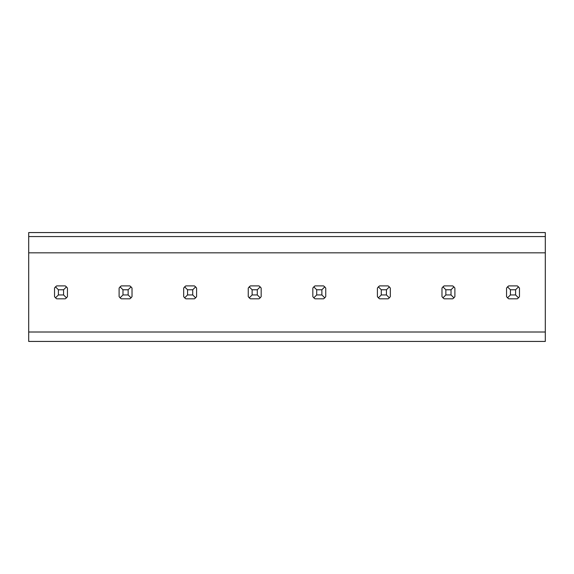 <?xml version="1.0" encoding="UTF-8"?>
<svg xmlns="http://www.w3.org/2000/svg" width="574" height="574" viewBox="0 0 574 574"><rect width="100%" height="100%" fill="white"/><g stroke="black" fill="none" stroke-linecap="round" stroke-linejoin="round"><path stroke-width="0.86" d="M56.704 285.902A7.749 7.749 0 0 0 54.53 288.076L55.506 286.878L58.405 289.777L63.57 289.777L66.469 286.878L65.271 285.902L56.704 285.902L55.506 286.878M28.7 332.009L28.7 236.567L545.3 236.567L545.3 341.437L28.7 341.437L28.7 332.009L545.3 332.009M121.279 285.902A7.749 7.749 0 0 0 120.081 286.878L122.98 289.777L128.145 289.777L131.044 286.878L129.846 285.902L121.279 285.902L120.081 286.878L119.105 288.076L119.105 296.643L120.081 297.841L122.98 294.943L122.98 289.777M121.279 298.817L129.846 298.817L121.279 298.817L120.081 297.841M56.704 298.817L65.271 298.817L56.704 298.817L55.506 297.841L58.405 294.943L58.405 289.777M185.854 285.902A7.749 7.749 0 0 0 184.656 286.878L187.554 289.777L192.721 289.777L195.619 286.878L194.421 285.902L185.854 285.902L184.656 286.878L183.68 288.076L183.68 296.643L184.656 297.841L187.554 294.943L187.554 289.777M185.854 298.817L194.421 298.817L185.854 298.817L184.656 297.841M250.429 285.902A7.749 7.749 0 0 0 249.231 286.878L252.129 289.777L257.296 289.777L260.194 286.878L258.996 285.902L250.429 285.902L249.231 286.878L248.255 288.076L248.255 296.643L249.231 297.841L252.129 294.943L252.129 289.777M250.429 298.817L258.996 298.817L250.429 298.817L249.231 297.841M315.004 285.902A7.749 7.749 0 0 0 313.806 286.878L316.704 289.777L321.871 289.777L324.769 286.878L323.571 285.902L315.004 285.902L313.806 286.878L312.83 288.076L312.83 296.643L313.806 297.841L316.704 294.943L316.704 289.777M315.004 298.817L323.571 298.817L315.004 298.817L313.806 297.841M379.579 285.902A7.749 7.749 0 0 0 378.381 286.878L381.279 289.777L386.446 289.777L389.344 286.878L388.146 285.902L379.579 285.902L378.381 286.878L377.405 288.076L377.405 296.643L378.381 297.841L381.279 294.943L381.279 289.777M379.579 298.817L388.146 298.817L379.579 298.817L378.381 297.841M444.154 285.902A7.749 7.749 0 0 0 442.956 286.878L445.854 289.777L451.021 289.777L453.919 286.878L452.721 285.902L444.154 285.902L442.956 286.878L441.98 288.076L441.98 296.643L442.956 297.841L445.854 294.943L445.854 289.777M444.154 298.817L452.721 298.817L444.154 298.817L442.956 297.841M508.729 285.902A7.749 7.749 0 0 0 507.531 286.878L510.43 289.777L515.596 289.777L518.494 286.878L517.296 285.902L508.729 285.902L507.531 286.878L506.555 288.076L506.555 296.643L507.531 297.841L510.43 294.943L510.43 289.777M508.729 298.817L517.296 298.817L508.729 298.817L507.531 297.841M545.3 236.567L545.3 232.563L28.7 232.563L28.7 236.567M28.7 252.84L545.3 252.84M54.53 288.076L54.53 296.643L55.506 297.841M66.469 286.878L67.445 288.076L67.445 296.643L66.469 297.841L63.57 294.943L63.57 289.777M65.271 298.817L66.469 297.841M58.405 294.943L63.57 294.943M131.044 286.878L132.02 288.076L132.02 296.643L131.044 297.841L128.145 294.943L128.145 289.777M129.846 298.817L131.044 297.841M122.98 294.943L128.145 294.943M195.619 286.878L196.595 288.076L196.595 296.643L195.619 297.841L192.721 294.943L192.721 289.777M194.421 298.817L195.619 297.841M187.554 294.943L192.721 294.943M260.194 286.878L261.17 288.076L261.17 296.643L260.194 297.841L257.296 294.943L257.296 289.777M258.996 298.817L260.194 297.841M252.129 294.943L257.296 294.943M324.769 286.878L325.745 288.076L325.745 296.643L324.769 297.841L321.871 294.943L321.871 289.777M323.571 298.817L324.769 297.841M316.704 294.943L321.871 294.943M389.344 286.878L390.32 288.076L390.32 296.643L389.344 297.841L386.446 294.943L386.446 289.777M388.146 298.817L389.344 297.841M381.279 294.943L386.446 294.943M453.919 286.878L454.895 288.076L454.895 296.643L453.919 297.841L451.021 294.943L451.021 289.777M452.721 298.817L453.919 297.841M445.854 294.943L451.021 294.943M518.494 286.878L519.47 288.076L519.47 296.643L518.494 297.841L515.596 294.943L515.596 289.777M517.296 298.817L518.494 297.841M510.43 294.943L515.596 294.943"/></g></svg>
